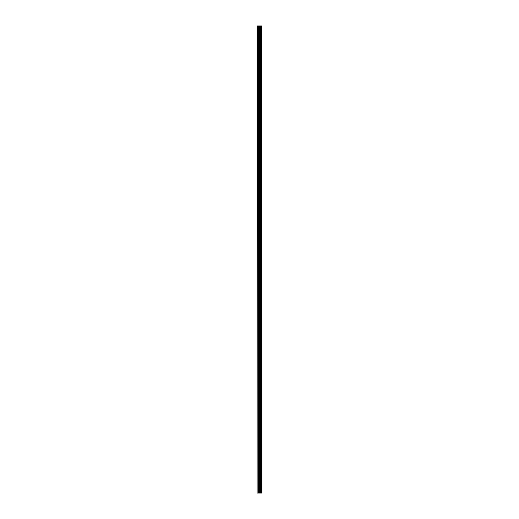 <?xml version="1.0" encoding="UTF-8"?>
<svg xmlns="http://www.w3.org/2000/svg" width="519" height="519" viewBox="0 0 519 519"><rect width="100%" height="100%" fill="white"/><g stroke="black" fill="none" stroke-linecap="round" stroke-linejoin="round"><path stroke-width="0.78" d="M261.758 25.95L261.881 493.05L261.758 25.95L257.119 25.95L257.119 493.05L257.34 25.95M257.34 493.05L261.758 493.05M260.369 493.05L260.369 25.95M260.272 493.05L260.272 25.95M261.686 493.05L261.686 25.95M261.297 493.05L261.297 25.95M261.167 493.05L261.167 25.95M260.856 493.05L260.856 25.95M260.733 493.05L260.733 25.95M259.902 493.05L259.902 25.95M259.597 493.05L259.597 25.95M259.461 493.05L259.461 25.95M259.156 493.05L259.156 25.95M258.352 493.05L258.352 25.95M258.203 493.05L258.203 25.95"/></g></svg>
